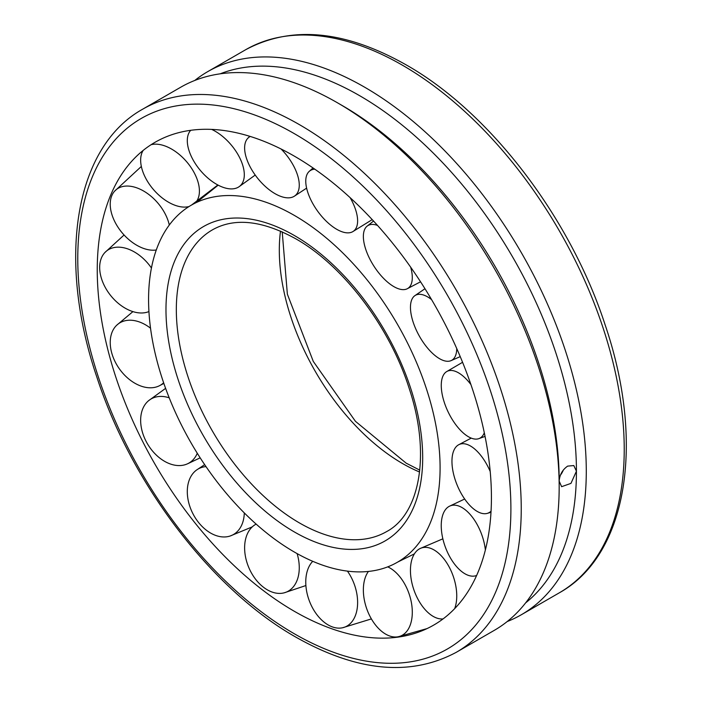 <?xml version="1.0" encoding="UTF-8"?>
<svg xmlns="http://www.w3.org/2000/svg" width="702" height="702" viewBox="0 0 702 702"><rect width="100%" height="100%" fill="white"/><g stroke="black" fill="none" stroke-linecap="round" stroke-linejoin="round"><path stroke-width="1.05" d="M294.331 552.026A206.134 119.015 -120 0 0 397.797 562.012A206.134 119.015 -120 0 0 440.093 467.865A206.134 119.015 -120 0 0 294.331 215.4A206.134 119.015 -120 0 0 191.655 204.966A206.134 119.015 -120 0 0 159.565 370.024A206.134 119.015 -120 0 0 294.331 552.026M294.331 156.134A278.72 160.925 -120 0 0 129.554 163.733A278.72 160.925 -120 0 0 120.911 391.707A278.72 160.925 -120 0 0 294.331 611.293A278.72 160.925 -120 0 0 402.457 636.416A278.72 160.925 -120 0 0 491.426 497.499A278.72 160.925 -120 0 0 294.331 156.134M194.796 80.449A313.575 181.046 60 0 1 207.766 71.613A313.575 181.046 60 0 1 449.403 155.625A313.575 181.046 60 0 1 586.284 471.191A313.575 181.046 60 0 1 521.34 614.741A313.575 181.046 60 0 1 507.204 621.551M456.3 652.298L494.234 630.387A313.575 181.046 -120 0 0 559.178 486.837A313.575 181.046 -120 0 0 337.451 102.79A313.575 181.046 -120 0 0 180.66 87.259L142.725 109.161A313.575 181.046 -120 0 1 299.508 124.693A313.575 181.046 -120 0 1 521.244 508.748A313.575 181.046 -120 0 1 456.3 652.298C410.512 676.772 357.028 671.717 295.849 637.126C212.206 589.838 131.844 484.661 96.955 377.404C56.836 259.889 74.263 147.139 142.725 109.161M559.178 486.837L559.178 481.151C559.634 474.771 562.451 469.761 567.637 466.119L573.815 465.558L576.43 471.191L570.963 483.38L561.626 486.679L559.178 481.151A306.607 177.018 -120 0 0 342.383 105.633L337.451 102.79M525.631 602.886A306.607 177.018 -120 0 0 576.43 471.191A306.607 177.018 -120 0 0 451.193 171.972A306.607 177.018 -120 0 0 220.174 73.824M560.424 475.149A12.197 7.038 120 0 0 563.346 469.989M484.301 432.783A37.224 16.918 64.3 0 1 478.79 438.662A37.224 16.918 64.3 0 1 472.472 438.548A37.224 16.918 64.3 0 1 445.691 406.291A37.224 16.918 64.3 0 1 446.498 371.7A37.224 16.918 64.3 0 1 454.466 371.025A37.224 16.918 64.3 0 1 470.902 384.556M456.748 348.552A37.224 16.488 60.9 0 1 450.938 360.688A37.224 16.488 60.9 0 1 450.517 360.846A37.224 16.488 60.9 0 1 418.954 335.38A37.224 16.488 60.9 0 1 414.75 295.744A37.224 16.488 60.9 0 1 416.681 294.743A37.224 16.488 60.9 0 1 431.546 299.57M410.679 267.19A37.224 16.637 57.4 0 1 410.626 285.389A37.224 16.637 57.4 0 1 407.116 288.82A37.224 16.637 57.4 0 1 375.737 268.848A37.224 16.637 57.4 0 1 365.031 228.668A37.224 16.637 57.4 0 1 367.067 226.184A37.224 16.637 57.4 0 1 377.483 225.395M350.14 197.666A37.224 17.331 54.2 0 1 357.616 221.262A37.224 17.331 54.2 0 1 352.658 231.721A37.224 17.331 54.2 0 1 323.482 218.34A37.224 17.331 54.2 0 1 305.765 180.774A37.224 17.331 54.2 0 1 309.152 171.446A37.224 17.331 54.2 0 1 314.821 169.191M281.098 149.008A37.224 18.498 51.5 0 1 297.867 176.211A37.224 18.498 51.5 0 1 294.191 196.306A37.224 18.498 51.5 0 1 267.892 188.689A37.224 18.498 51.5 0 1 246.025 156.836A37.224 18.498 51.5 0 1 247.938 138.145A37.224 18.498 51.5 0 1 250.228 136.442M211.671 129.396A37.224 19.998 49.7 0 1 238.601 155.668A37.224 19.998 49.7 0 1 238.803 186.899A37.224 19.998 49.7 0 1 193.006 159.749A37.224 19.998 49.7 0 1 190.707 130.309M151.07 144.717A37.224 21.639 49 0 1 186.96 162.118A37.224 21.639 49 0 1 195.542 202.667M189.049 206.528A37.224 21.639 49 0 1 153.115 189.145A37.224 21.639 49 0 1 143.138 150.439M156.283 249.991A37.224 23.236 49.5 0 1 131.16 241.488A37.224 23.236 49.5 0 1 111.618 196.13A37.224 23.236 49.5 0 1 114.601 191.181A37.224 23.236 49.5 0 1 149.166 194.761A37.224 23.236 49.5 0 1 169.296 225.026M148.929 311.574A37.224 24.588 51.5 0 1 129.791 310.468A37.224 24.588 51.5 0 1 99.675 267.444A37.224 24.588 51.5 0 1 104.931 252.492A37.224 24.588 51.5 0 1 129.791 249.684A37.224 24.588 51.5 0 1 151.439 268.024M163.636 382.765A37.224 25.535 54.8 0 1 159.433 385.74A37.224 25.535 54.8 0 1 149.166 387.767A37.224 25.535 54.8 0 1 111.618 352.544A37.224 25.535 54.8 0 1 116.716 325.219A37.224 25.535 54.8 0 1 131.16 320.244A37.224 25.535 54.8 0 1 150.535 328.211M197.28 453.264A37.224 25.965 58.9 0 1 186.96 464.048A37.224 25.965 58.9 0 1 186.855 464.092A37.224 25.965 58.9 0 1 146.007 441.172A37.224 25.965 58.9 0 1 148.622 400.675A37.224 25.965 58.9 0 1 153.115 397.946A37.224 25.965 58.9 0 1 169.217 397.823M244.296 512.908A37.224 25.825 63.2 0 1 238.601 530.124A37.224 25.825 63.2 0 1 230.133 536.012A37.224 25.825 63.2 0 1 198.692 522.63A37.224 25.825 63.2 0 1 193.006 473.402A37.224 25.825 63.2 0 1 196.762 469.892A37.224 25.825 63.2 0 1 206.011 466.611M297.113 553.597A37.224 25.123 67 0 1 297.867 578.018A37.224 25.123 67 0 1 284.187 592.821A37.224 25.123 67 0 1 263.311 587.109A37.224 25.123 67 0 1 246.025 537.521A37.224 25.123 67 0 1 255.212 524.622A37.224 25.123 67 0 1 256.142 524.096L255.212 524.622M347.42 571.112A37.224 23.956 69.6 0 1 357.616 601.947A37.224 23.956 69.6 0 1 342.585 627.763A37.224 23.956 69.6 0 1 332.09 626.807A37.224 23.956 69.6 0 1 305.765 582.572A37.224 23.956 69.6 0 1 312.75 561.31M387.723 566.856A37.224 22.455 70.9 0 1 410.626 599.043A37.224 22.455 70.9 0 1 398.253 636.74A37.224 22.455 70.9 0 1 396.709 636.96A37.224 22.455 70.9 0 1 365.031 603.115A37.224 22.455 70.9 0 1 368.427 571.437M443.041 618.927A37.224 20.814 70.8 0 1 416.681 596.674A37.224 20.814 70.8 0 1 419.998 548.578A37.224 20.814 70.8 0 1 450.517 569.647A37.224 20.814 70.8 0 1 454.668 608.625M476.623 575.491A37.224 19.217 69.5 0 1 475.307 575.894A37.224 19.217 69.5 0 1 454.466 564.022A37.224 19.217 69.5 0 1 449.324 506.291A37.224 19.217 69.5 0 1 472.472 517.295A37.224 19.217 69.5 0 1 485.372 549.982M491.058 511.153A37.224 17.866 67.2 0 1 487.258 513.381A37.224 17.866 67.2 0 1 473.841 509.108A37.224 17.866 67.2 0 1 453.589 474.122A37.224 17.866 67.2 0 1 458.511 444.849A37.224 17.866 67.2 0 1 473.841 448.315A37.224 17.866 67.2 0 1 490.207 471.533M280.502 231.098A174.21 100.579 -120 0 0 279.308 250.149A174.21 100.579 -120 0 0 402.492 463.513A174.21 100.579 -120 0 0 419.585 472.007M299.508 522.972A174.21 100.579 -120 0 0 386.609 531.598C419.691 514.189 431.125 454.475 409.336 388.908C390.022 327.123 343.217 265.488 295.849 238.847C262.294 220.384 234.477 217.392 212.408 229.861A174.21 100.579 -120 0 0 176.325 309.608A174.21 100.579 -120 0 0 299.508 522.972M294.331 531.932A181.528 104.809 -120 0 0 422.692 457.818A181.528 104.809 -120 0 0 294.331 235.495A181.528 104.809 -120 0 0 165.979 309.608A181.528 104.809 -120 0 0 294.331 531.932M510.898 508.748A306.256 176.816 -120 0 0 294.331 133.652A306.256 176.816 -120 0 0 77.773 258.687A306.256 176.816 -120 0 0 294.331 633.774A306.256 176.816 -120 0 0 510.898 508.748M245.7 49.702C291.488 25.228 344.972 30.283 406.151 64.874C489.794 112.162 570.156 217.339 605.045 324.596C645.164 442.111 627.737 554.861 559.275 592.839A313.575 181.046 -120 0 0 624.227 449.289A313.575 181.046 -120 0 0 402.492 65.233A313.575 181.046 -120 0 0 245.7 49.702L207.766 71.613M397.797 562.012L414.399 553.869M191.655 204.966L217.857 184.986M282.213 231.853L287.364 294.173L313.285 361.416L355.44 421.323L406.151 463.153L419.787 470.147M559.275 592.839L521.34 614.741M446.498 371.7L462.574 362.302M485.047 436.416L478.79 438.662M414.75 295.744L424.973 288.733M460.231 356.634L450.938 360.688M407.116 288.82L420.551 281.792M373.543 221.051L367.067 226.184M352.658 231.721L372.209 219.621M313.031 167.953L309.152 171.446M294.191 196.306L306.616 188.127M249.772 136.302L247.938 138.145M238.803 186.899L255.221 175.061M196.911 202.167L218.173 185.152M141.339 166.453L114.601 191.181M124.078 234.994L104.931 252.492M159.433 385.74L163.856 383.415M132.924 311.618L116.716 325.219M200.175 457.836L187.759 463.715M165.611 388.355L148.622 400.675M196.762 469.892L204.668 464.645M252.246 526.886L230.133 536.012M305.897 585.538L284.187 592.821M371.393 618.91L342.585 627.763M427.027 628.597L398.253 636.74M419.998 548.578L442.865 538.82M449.324 506.291L464.671 499.017M476.57 575.587L475.307 575.894M458.511 444.849L471.235 438.109M490.988 512.293L487.258 513.381"/></g></svg>

